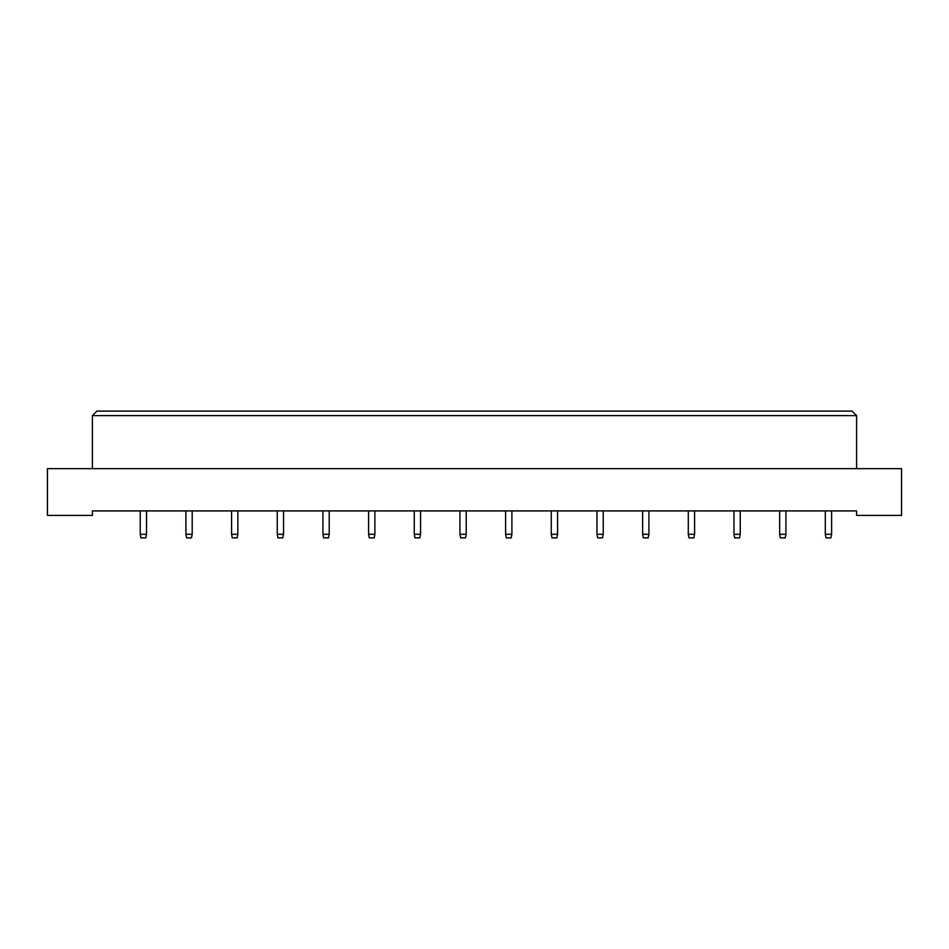 <?xml version="1.0" encoding="UTF-8"?>
<svg xmlns="http://www.w3.org/2000/svg" width="949" height="949" viewBox="0 0 949 949"><rect width="100%" height="100%" fill="white"/><g stroke="black" fill="none" stroke-linecap="round" stroke-linejoin="round"><path stroke-width="1.42" d="M856.603 515.402L901.55 515.402L901.55 468.652L47.45 468.652L47.45 515.402L92.397 515.402L92.397 510.906L856.603 510.906L856.603 515.402M856.603 468.652L856.603 415.615L92.397 415.615L92.397 468.652M92.397 415.615L96.893 411.119L852.107 411.119L856.603 415.615M146.526 510.906L146.526 534.287L145.802 537.881L140.95 537.881L140.227 534.287L140.227 510.906M140.227 534.287L146.526 534.287M192.196 510.906L192.196 534.287L191.473 537.881L186.621 537.881L185.909 534.287L185.909 510.906M185.909 534.287L192.196 534.287M237.867 510.906L237.867 534.287L237.155 537.881L232.291 537.881L231.58 534.287L231.58 510.906M231.58 534.287L237.867 534.287M283.537 510.906L283.537 534.287L282.826 537.881L277.962 537.881L277.25 534.287L277.25 510.906M277.25 534.287L283.537 534.287M329.208 510.906L329.208 534.287L328.496 537.881L323.645 537.881L322.921 534.287L322.921 510.906M322.921 534.287L329.208 534.287M374.891 510.906L374.891 534.287L374.167 537.881L369.315 537.881L368.592 534.287L368.592 510.906M368.592 534.287L374.891 534.287M420.561 510.906L420.561 534.287L419.838 537.881L414.986 537.881L414.262 534.287L414.262 510.906M414.262 534.287L420.561 534.287M466.232 510.906L466.232 534.287L465.508 537.881L460.656 537.881L459.933 534.287L459.933 510.906M459.933 534.287L466.232 534.287M511.902 510.906L511.902 534.287L511.179 537.881L506.327 537.881L505.603 534.287L505.603 510.906M505.603 534.287L511.902 534.287M557.573 510.906L557.573 534.287L556.849 537.881L551.998 537.881L551.274 534.287L551.274 510.906M551.274 534.287L557.573 534.287M603.244 510.906L603.244 534.287L602.52 537.881L597.668 537.881L596.957 534.287L596.957 510.906M596.957 534.287L603.244 534.287M648.914 510.906L648.914 534.287L648.203 537.881L643.339 537.881L642.627 534.287L642.627 510.906M642.627 534.287L648.914 534.287M694.585 510.906L694.585 534.287L693.873 537.881L689.01 537.881L688.298 534.287L688.298 510.906M688.298 534.287L694.585 534.287M740.256 510.906L740.256 534.287L739.544 537.881L734.68 537.881L733.968 534.287L733.968 510.906M733.968 534.287L740.256 534.287M785.926 510.906L785.926 534.287L785.214 537.881L780.363 537.881L779.639 534.287L779.639 510.906M779.639 534.287L785.926 534.287M831.609 510.906L831.609 534.287L830.885 537.881L826.033 537.881L825.31 534.287L825.31 510.906M825.31 534.287L831.609 534.287"/></g></svg>
